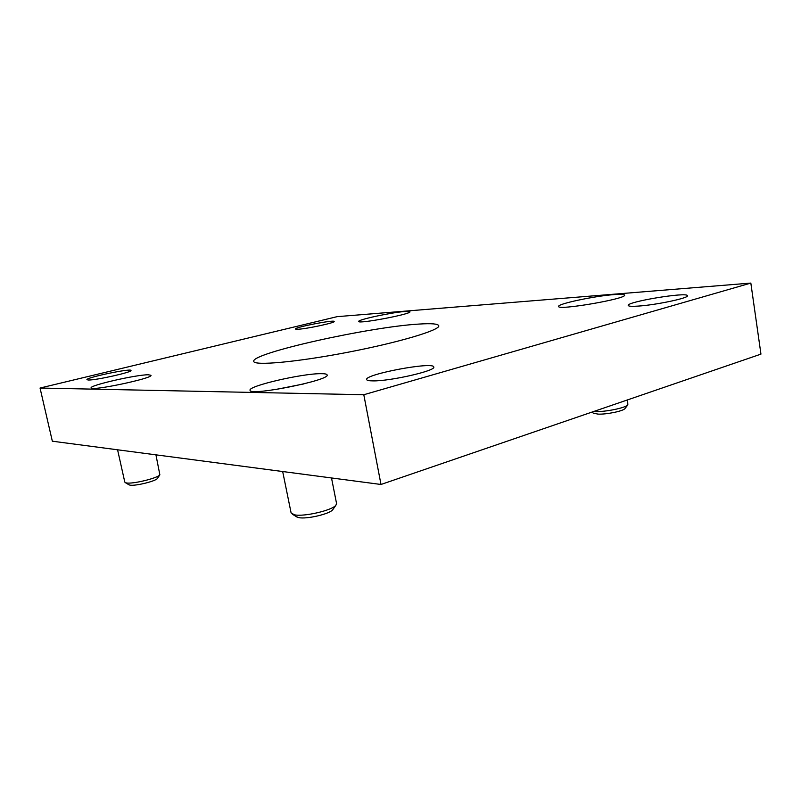 <?xml version="1.0" encoding="UTF-8"?>
<svg xmlns="http://www.w3.org/2000/svg" width="801" height="801" viewBox="0 0 801 801"><rect width="100%" height="100%" fill="white"/><g stroke="black" fill="none" stroke-linecap="round" stroke-linejoin="round"><path stroke-width="1.2" d="M40.05 388.044L337.201 316.645L750.837 283.083L363.804 394.733L40.05 388.044L52.335 441.201L380.996 484.475L363.804 394.733M380.996 484.475L760.95 354.122L750.837 283.083M88.45 380.014L86.929 379.694C85.637 377.611 131.464 368.029 130.994 370.473C132.766 372.034 96.07 380.305 88.45 380.014M372.785 380.886C368.901 380.855 366.858 380.415 366.658 379.564C364.385 374.287 433.872 361.271 433.752 367.008C436.385 370.663 389.867 381.326 372.785 380.886M298.202 329.251L295.319 329.041C294.177 327.339 334.628 319.479 334.197 321.481C335.529 322.673 307.354 328.76 298.202 329.251M637.896 306.112C631.699 306.513 628.465 306.292 628.214 305.461C626.292 301.837 687.729 291.684 687.418 295.729C689.1 298.022 655.488 305.091 637.896 306.112M404.825 311.499C391.449 312.43 357.436 319.749 358.728 321.451C357.697 324.295 411.894 314.032 409.952 311.739L404.825 311.499M321.041 373.677C302.408 373.416 247.879 386.042 250.052 390.267C248.891 396.525 330.763 380.185 327.128 374.908C326.898 374.067 324.866 373.656 321.041 373.677M614.037 294.598C594.412 296.04 557.196 303.949 558.647 306.423C557.106 310.738 627.013 298.793 624.59 295.098C624.249 294.247 620.735 294.077 614.037 294.598M148.355 374.778C137.001 374.528 89.412 385.351 91.124 387.874C90.253 391.549 153.612 378.182 150.958 375.289L148.355 374.778M419.474 324.045C370.733 326.668 250.933 353.161 253.747 361.361C253.717 365.947 296.56 362.172 347.934 352.25C399.319 342.377 440.5 329.982 438.768 325.737C438.067 323.834 431.639 323.274 419.474 324.045M155.935 454.838L159.86 474.813C157.747 478.197 132.075 484.385 126.208 482.893L124.796 482.092L117.577 449.792M157.607 478.187L157.427 478.457C155.644 481.271 134.678 486.337 129.832 485.096L128.851 484.725M627.614 399.869L627.844 404.885C625.391 407.939 605.186 412.054 595.033 411.564L593.721 411.494M625.18 408.31L624.92 408.64C622.878 411.173 606.377 414.538 598.037 414.117L593.361 413.146M331.504 477.957L336.57 503.569L335.879 505.261C332.095 510.417 303.669 516.985 294.408 514.803L291.103 512.91L282.683 471.529M333.146 509.146L332.715 509.766C329.551 514.052 306.362 519.418 298.733 517.606L296.42 516.705M275.274 389.606L303.709 383.939M157.427 478.457L159.86 474.813M129.131 484.885L125.356 482.643M624.92 408.64L627.844 404.885M593.711 413.386L591.879 412.125M275.023 389.646L303.959 383.879M332.715 509.766L335.879 505.261M297.061 517.106L292.395 514.202"/></g></svg>
